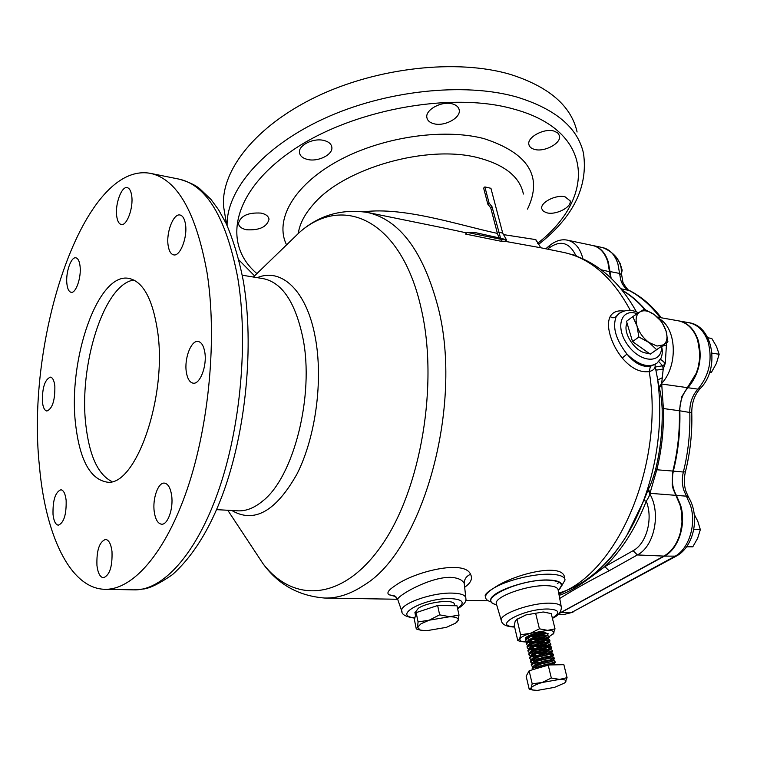 <?xml version="1.0" encoding="UTF-8"?>
<svg xmlns="http://www.w3.org/2000/svg" width="757" height="757" viewBox="0 0 757 757"><rect width="100%" height="100%" fill="white"/><g stroke="black" fill="none" stroke-linecap="round" stroke-linejoin="round"><path stroke-width="1.14" d="M572.529 254.787L575.765 255.298L575.623 255.847M589.429 578.187L604.862 566.652L609.092 570.787C590.668 580.212 574.421 589.315 560.331 598.096L559.707 598.446M660.123 359.755C662.28 359.963 663.908 361.43 665.006 364.145L662.621 365.792L663.217 369.047L661.665 383.411L663.387 408.723C663.927 429.295 661.75 449.582 656.849 469.586L649.79 493.905C649.497 495.703 648.323 498.134 646.27 501.191L643.819 500.547L648.427 489.003C650.642 485.029 653.017 478.585 655.553 469.671C660.492 449.516 662.687 429.077 662.138 408.354C661.552 399.138 660.606 392.325 659.29 387.906L655.146 366.369C654.947 368.839 652.969 370.57 649.203 371.564C639.987 372.785 631.007 368.271 622.245 358.033C616.586 350.983 612.574 343.423 610.208 335.351C607.937 327.45 607.909 321.214 610.142 316.634C612.725 312.054 617.343 310.181 624.005 311.042M660.435 359.263L665.308 363.095L663.217 369.047L656.934 370.041L655.723 369.558M419.283 629.843L416.293 628.982L417.533 627.269L420.296 630.098L426.295 630.761L446.384 627.354L455.591 623.172L458.174 620.38C458.714 618.1 455.903 616.879 449.743 616.728L429.191 620.191L421.062 623.74L417.533 627.269L418.063 621.932L429.191 620.191L439.637 614.845L449.743 616.728L458.997 615.025L458.174 620.38L456.954 622.093M414.997 612.763L418.337 608.25C428.046 601.711 455.004 598.929 454.38 604.446L454.711 605.742M116.72 216.171C117.411 221.12 118.925 223.892 121.243 224.479C126.807 226.201 133.601 207.749 131.699 195.77C130.98 190.934 129.494 188.219 127.242 187.641C121.593 185.929 114.903 204.267 116.72 216.171M168.158 245.58C169.029 251.097 170.864 254.191 173.646 254.863C180.138 256.746 187.764 237.102 185.456 224.081C184.547 218.707 182.749 215.679 180.052 215.016C173.457 213.143 165.953 232.654 168.158 245.58M186.336 372.065C187.433 378.784 189.695 382.474 193.13 383.165C199.971 384.66 207.181 365.868 204.816 352.327C203.69 345.769 201.466 342.155 198.135 341.473C191.18 339.959 184.083 358.6 186.336 372.065M154.248 511.713C155.393 519.434 157.825 523.589 161.534 524.194C167.723 525.103 173.627 508.439 171.621 495.362C170.439 487.792 168.035 483.714 164.43 483.117C158.166 482.19 152.346 498.702 154.248 511.713M96.953 565.545C97.937 573.163 100.094 577.231 103.435 577.761C109.67 575.348 112.519 566.558 111.989 551.408C110.967 543.914 108.828 539.911 105.573 539.4C99.328 541.775 96.451 550.49 96.953 565.545M53.018 514.4C53.785 521.09 55.545 524.686 58.317 525.178C63.862 522.888 66.474 514.618 66.143 500.368C65.357 493.772 63.607 490.233 60.91 489.76C55.346 492.022 52.716 500.235 53.018 514.4M42.392 401.74C43.026 407.446 44.521 410.54 46.868 411.032C52.394 408.704 55.053 400.444 54.854 386.25C54.192 380.639 52.716 377.592 50.426 377.118C44.89 379.427 42.212 387.631 42.392 401.74M66.909 283.922C67.524 288.994 68.925 291.786 71.12 292.297C75.899 293.631 81.538 277.213 80.043 266.048C79.4 261.07 78.018 258.336 75.88 257.825C71.035 256.519 65.481 272.823 66.909 283.922M75.643 424.668C79.769 459.631 89.998 478.746 106.321 481.991C135.238 488.473 167.922 396.422 157.418 330.071C152.431 298.589 142.903 281.358 128.832 278.387C97.748 272.037 67.657 360.237 75.643 424.668M133.923 280.052C104.05 283.714 78.454 365.622 85.919 425.576C89.487 455.998 98.126 474.639 111.818 481.49M565.082 196.829C555.998 194.303 539.94 202.592 541.785 208.762L543.412 211.298L546.942 212.84C556.017 215.262 571.932 207.087 570.106 200.842L565.082 196.829M553.992 131.065C544.094 127.952 526.796 137.339 528.897 144.559C529.436 146.915 531.329 148.533 534.565 149.403C544.453 152.384 561.59 143.13 559.489 135.815L557.72 132.91L553.992 131.065M452.516 103.927C441.965 100.653 425.018 109.765 426.882 117.59C427.45 120.571 429.749 122.606 433.761 123.703C444.312 126.835 461.089 117.837 459.206 109.916C458.638 107.04 456.405 105.053 452.516 103.927M323.987 140.48C313.493 137.66 298.211 145.268 299.488 152.573C299.999 155.961 302.686 158.26 307.541 159.453C318.025 162.14 333.137 154.617 331.84 147.237C331.329 143.953 328.708 141.701 323.987 140.48M261.042 213.095C248.154 212.339 240.622 215.783 238.455 223.429C238.89 226.608 241.606 228.718 246.593 229.759C259.433 230.459 266.909 226.986 269.009 219.331C268.574 216.247 265.925 214.165 261.042 213.095M498.674 232.257L502.705 233.08L490.933 188.304L484.868 186.922L489.069 203.008L491.984 206.67L499.771 235.124L498.466 236.307L499.175 238.029M395.57 596.535L388.966 594.737C386.496 593.053 388.436 590.11 394.794 585.927C413.672 571.724 464.571 559.215 470.542 574.298C472.784 578.585 470.92 582.833 464.94 587.035M465.801 597.566L464.24 583.439C462.357 579.777 457.767 577.742 450.472 577.336C429.02 576.976 396.526 596.402 397.728 599.459L397.917 600.008M485.313 596.346L485.161 595.683C485.294 593.99 488.114 591.501 493.602 588.227C488.133 591.567 485.436 594.576 485.511 597.245C485.691 599.317 487.574 600.869 491.17 601.9M561.836 585.596L565.063 579.947C564.552 576.541 559.697 574.629 550.509 574.232C533.997 573.503 506.263 580.345 493.602 588.227C513.918 573.863 564.315 561.713 564.608 578.14L564.817 578.954M558.25 590.649L561.836 585.057C561.382 582.029 557.038 580.345 548.797 580.013C526.929 578.897 488.71 592.57 490.725 600.519C490.905 602.515 492.883 603.963 496.658 604.852M559.328 613.302L663.927 556.092C671.913 551.465 677.439 543.479 680.496 532.133L681.991 522.084L681.537 511.902L680.004 504.881L673.153 489.031L672.244 485.01L672.85 471.062C677.742 451.248 679.909 431.14 679.332 410.748L681.802 396.715L696.308 373.135L698.086 367.542L699.44 360.275L699.771 352.951L697.68 340.224C693.847 329.219 687.441 322.756 678.48 320.845L657.303 317.069M609.338 270.06L609.536 272.605M610.492 277.658L607.824 261.969C604.862 252.734 599.847 247.246 592.769 245.514L567.532 240.196C575.112 242.108 580.259 248.324 582.956 258.856M225.378 217.344L223.58 206.5C220.807 170.722 255.241 126.088 316.237 96.764C377.1 67.439 457.096 58.63 510.36 74.404C548.995 86.724 571.242 105.923 577.089 132.002M207.049 272.662C196.12 212.509 177.327 179.418 150.69 173.41C83.895 160.522 25.397 337.944 39.468 466.52C45.429 534.839 69.985 588.454 104.693 589.296C132.418 590.214 165.291 553.689 187.348 488.823C209.358 424.052 217.212 336.903 207.049 272.662M363.824 211.78C404.342 206.727 458.307 224.971 497.406 233.402L490.735 207.834L487.82 204.182L483.638 188.096L484.868 186.922M657.019 346.053L663.529 344.851L656.631 349.668L648.995 342.486L638.87 337.016L637.006 325.898L632.748 316.625L644.283 309.178L654.218 314.581L661.694 321.725L666.009 330.866L667.92 341.823L663.529 344.851C667.049 342.069 667.873 337.404 666.009 330.866C663.794 324.28 659.858 318.848 654.218 314.581C648.494 310.644 643.677 309.783 639.75 311.988C636.126 314.628 635.208 319.265 637.006 325.898C639.211 332.616 643.213 338.142 648.995 342.486L657.019 346.053M627.08 323.211C622.112 331.992 634.858 351.901 646.27 353.084L648.872 353.188M632.748 316.625L626.503 321.28L632.549 341.606L650.254 354.172L667.92 341.823M650.254 354.172L656.631 349.668M632.549 341.606L638.87 337.016M497.406 233.402L498.466 236.307M466.709 232.919L444.264 228.094M540.858 247.785L505.383 241.379M506.575 239.988L504.9 241.474L500.727 241.199L465.498 234.045L467.239 232.427L502.487 239.619L506.698 239.874L500.509 238.171L499.771 235.124M503.178 234.566L535.814 239.619L536.401 241.246M540.101 246.593L535.814 239.619M610.142 316.634L612.706 317.789L614.949 317.609L618.961 313.568L616.056 317.013C612.309 327.45 615.943 339.808 626.966 354.077C634.48 363.294 642.305 367.353 650.452 366.274L655.77 363.994M644.614 309.32C637.725 301.418 630.259 295.107 622.226 290.395M559.622 597.992L560.331 598.096M547.699 249.176L548.986 248.078C560.275 239.884 569.207 242.287 575.765 255.298L577.052 256.377M665.308 363.095L666.557 342.779M662.555 377.611L657.682 379.967C665.8 439.003 649.232 507.304 617.693 548.787C599.875 572.141 580.212 586.912 558.704 593.081M658.921 318.612C676.654 327.611 678.423 365.631 661.665 383.411L659.11 387.206M687.451 387.66L661.892 384.054L659.29 387.906M675.887 495.343L650.149 493.327L648.427 489.003M633.089 550.699C646.582 543.687 653.338 518.621 646.27 501.191C635.719 528.235 621.913 550.055 604.862 566.652L633.089 550.699L637.394 554.938C654.36 546.403 661.211 513.038 649.79 493.905L648.115 489.647M622.245 358.033L626.966 354.077C638.69 365.3 648.692 368.318 657 363.142L660.984 358.288C662.536 354.229 662.716 350.33 661.542 346.592M658.732 361.534L662.621 365.792L656.357 366.861L655.146 366.369L655.042 364.524M558.921 594.254L567.513 589.949C622.916 561.656 663.794 458.61 649.203 371.564L650.452 366.274M661.504 346.356L666.851 344.993M500.509 238.171L475.387 232.626L467.239 232.427M502.705 233.08L506.225 239.354M475.387 232.626L478.083 233.241M491.984 206.67L490.735 207.834M489.069 203.008L487.82 204.182M458.997 615.025L456.973 605.77L437.65 605.505L416.151 612.621L414.42 619.794L416.293 628.982M416.151 612.621L418.063 621.932M437.65 605.505L439.637 614.845M559.063 613.605L664.438 556.111C678.698 548.863 686.599 524.043 680.515 504.91L676.398 495.39C672.348 488.133 671.336 480.033 673.361 471.109C678.253 451.295 680.411 431.197 679.833 410.814C679.758 401.664 682.464 393.971 687.952 387.726C699.317 373.92 702.723 358.108 698.181 340.309C694.349 329.304 687.952 322.851 678.982 320.93L678.669 320.873M611.145 278.273L608.316 262.073C605.354 252.829 600.329 247.35 593.261 245.618L592.977 245.561M645.286 309.613C638.123 301.352 630.335 294.833 621.932 290.035M621.544 273.381L622.159 270.192L620.106 263.389L615.45 256.103M621.1 269.975L622.159 270.192M709.564 372.605L711.523 372.198L716.387 363.426L719.15 354.276L716.501 346.507L711.769 338.455L707.871 337.783M709.782 371.933L711.523 372.198M712.034 353.112L719.15 354.276M686.571 546.791L692.787 546.809L697.623 538.303L700.339 529.645L697.765 521.147L694.264 514.429M686.769 546.516L692.787 546.809M693.819 529.257L700.339 529.645M557.332 583.505L558.325 582.899M530.562 639.287L528.405 639.116M526.087 638.123L525.926 637.441M525.396 639.268L525.528 637.848C527.364 636.012 531.187 634.442 536.997 633.145L527.014 637.318L525.434 639.958M536.997 633.145L543.952 632.341L548.21 633.741L546.847 635.511M544.898 636.618L531.528 640.053M548.21 633.741L546.762 635.502M544.292 636.675L533.827 639.116M529.351 635.918L528.764 635.852M544.548 633.041L531.982 635.946M530.118 636.76C537.309 636.533 542.599 635.293 545.986 633.041M555.827 664.835L551.702 664.182L536.051 668.677M528.859 641.453L535.218 641.302M548.267 633.969L544.132 633.07C534.158 634.394 527.989 636.94 525.623 640.725L526.692 641.936M528.206 641.889L529.72 642.797L527.809 642.314M528.944 642.513L531.84 642.646M547.548 639.05L549.128 637.498L548.863 636.41L547.983 635.691L544.728 635.52C538.208 636.173 532.568 637.962 527.818 640.895L526.276 643.488M529.758 644.983L533.988 645.011M549.128 637.498L544.993 636.618C535.01 637.952 528.831 640.498 526.456 644.264L527.544 645.475M529.058 645.447L530.534 646.317L528.566 645.816L532.805 646.166M548.352 642.608L549.998 641.037L549.733 639.949L548.872 639.239L545.589 639.078C539.031 639.741 533.382 641.539 528.632 644.472L527.109 647.027M530.666 648.512L537.527 648.257M549.998 641.037L545.854 640.176C535.871 641.52 529.682 644.065 527.298 647.803L528.405 649.023M529.909 649.004L531.348 649.856L529.446 649.364L532.729 649.695M549.156 646.166L550.859 644.586L550.594 643.488L549.762 642.807L546.459 642.636C539.864 643.327 534.196 645.125 529.446 648.058L527.951 650.575M531.565 652.051L538.729 651.739M550.859 644.586L546.724 643.734C536.722 645.096 530.534 647.642 528.14 651.361L529.257 652.572M531.386 653.092L533.647 653.225M549.961 649.743L551.73 648.134L551.465 647.046L550.661 646.364L547.33 646.213C540.697 646.913 535.01 648.721 530.269 651.645L528.793 654.133M532.483 655.6L539.968 655.212M551.73 648.134L547.595 647.311C537.584 648.683 531.386 651.219 528.982 654.919L530.118 656.13M532.209 656.631L534.565 656.764M550.765 653.319L552.601 651.692L552.336 650.604L551.55 649.941L548.2 649.79C541.539 650.5 535.833 652.326 531.083 655.25L529.645 657.701M533.401 659.158L541.264 658.685M552.601 651.692L548.465 650.888C538.454 652.279 532.237 654.814 529.824 658.486L530.979 659.697M533.032 660.18L536.76 660.284M533.448 661.978L534.423 661.031C540.64 657.663 546.194 656.158 551.077 656.527L552.733 656.224L553.471 655.259L553.206 654.162L552.449 653.528L549.071 653.376C542.372 654.105 536.656 655.931 531.906 658.855L530.487 661.268M534.319 662.716L542.627 662.148M553.471 655.259L549.336 654.483C539.315 655.884 533.089 658.41 530.676 662.063L531.849 663.274M533.855 663.738L536.429 663.87M552.355 660.501L554.351 658.836L554.077 657.738L553.348 657.114L549.942 656.972C543.214 657.719 537.479 659.546 532.729 662.47L531.338 664.854M535.237 666.292L544.122 665.602M554.351 658.836L550.216 658.079C540.176 659.489 533.95 662.015 531.528 665.649L532.71 666.851M534.679 667.305L537.366 667.437M553.149 664.116L555.222 662.422L554.957 661.325L554.247 660.71L550.822 660.568C544.056 661.334 538.303 663.179 533.562 666.094L532.19 668.44M532.436 668.809L533.571 669.434M555.222 662.422L551.087 661.684C541.047 663.113 534.811 665.63 532.379 669.245L532.559 669.746M544.567 639.173L548.655 636.93M535.568 642.371L544.766 640.271M545.21 642.759L549.516 640.469M536.722 645.853L545.409 643.866M545.844 646.355L550.367 644.018M537.896 649.326L546.024 647.472M546.44 649.979L551.228 647.566M539.107 652.808L546.62 651.086M546.999 653.613L552.09 651.134M540.356 656.281L547.169 654.729M547.519 657.256L552.951 654.701M541.671 659.754L547.661 658.382M547.964 660.937L553.812 658.278M543.072 663.217L548.077 662.072M548.295 664.646L554.673 661.864M529.342 635.473L528.651 635.937L529.19 635.994M531.509 636.135C537.319 635.823 541.757 634.782 544.803 633.032M527.014 637.318L527.648 636.883M527.355 638.35L528.906 639.287M529.559 639.438L530.099 639.514M532.483 639.646C538.199 639.305 542.57 638.283 545.617 636.58M546.355 635.483L545.769 635.142C540.943 634.735 535.511 636.192 529.474 639.504L528.471 640.441M529.72 642.797L531.007 643.043M533.458 643.157C539.079 642.807 543.394 641.804 546.422 640.138M547.226 639.04L546.649 638.681C541.813 638.293 536.363 639.75 530.288 643.072L529.294 644.008M530.534 646.317L531.925 646.582M534.442 646.677C539.959 646.308 544.217 645.314 547.216 643.705M548.096 642.598L547.529 642.239C542.684 641.851 537.215 643.318 531.111 646.648L530.127 647.585M531.348 649.856L532.199 650.036M535.436 650.197C540.848 649.818 545.04 648.844 548.021 647.282M548.967 646.166L548.409 645.797C543.554 645.418 538.066 646.894 531.934 650.225L530.95 651.171M530.761 652.572L533.089 653.584M536.439 653.736C541.738 653.338 545.863 652.383 548.816 650.869M549.837 649.733L549.298 649.364C544.434 648.986 538.927 650.471 532.758 653.821L532.171 654.322M531.622 656.149L533.978 657.142M537.451 657.275L549.61 654.455M550.717 653.319L550.188 652.941C545.314 652.572 539.779 654.067 533.59 657.417L533.004 657.918M532.483 659.735L534.868 660.71M538.473 660.814L550.405 658.06M533.344 663.331L535.757 664.277M539.495 664.362L551.191 661.675M552.468 660.511L551.967 660.113C547.074 659.763 541.501 661.268 535.246 664.646L534.291 665.592M534.205 666.926L536.656 667.863M553.339 664.116L552.856 663.709C547.954 663.369 542.362 664.883 536.088 668.261L535.407 668.876M567.069 677.657L563.87 664.703L548.163 664.968L529.124 670.797L526.143 676.209L529.162 689.088L531.036 688.028L532.199 683.817L542.116 682.502L551.323 678.026L559.612 679.408L567.069 677.657L565.11 682.568M529.124 670.797L532.199 683.817M548.163 664.968L551.323 678.026M530.865 689.57L529.162 689.088M565.706 681.896C566.633 680.193 564.599 679.36 559.612 679.408L542.116 682.502C535.947 684.432 532.256 686.268 531.036 688.028L532.313 689.968L537.385 690.403L554.55 687.356L564.58 683.003L565.706 681.896M552.894 634.357L555.023 628.859L551.247 613.586L543.129 611.997L525.964 614.911L517.012 619.415L520.627 634.763L519.557 639.211L517.788 640.592L520.561 641.387M517.012 619.415L515.262 620.929L514.23 625.414L517.788 640.592M535.682 613.416L539.41 628.821L530.364 633.325L520.627 634.763M555.023 628.859L547.623 630.363L539.41 628.821M516.246 619.671L525.964 614.911L543.129 611.997L547.642 612.545M526.607 642.059L521.422 641.605L519.557 639.211C520.702 637.271 524.308 635.312 530.364 633.325L547.623 630.363C552.563 630.458 554.607 631.442 553.746 633.325L548.957 636.798M548.636 636.959L540.422 639.854M537.744 640.526L532.275 641.548M501.437 621.043L501.238 620.333C499.185 613.984 531.736 602.487 550.348 603.187C557.474 603.386 561.145 604.748 561.363 607.284C561.249 612.025 558.269 615.706 552.421 618.327M552.345 618.024C560.691 612.735 559.395 609.735 548.475 609.025C524.383 608.325 491.056 626.153 514.542 626.749M388.966 594.737L394.794 595.986L396.507 597.405M470.542 574.298C466.359 576.115 464.259 579.162 464.24 583.439M561.221 606.556L558.164 590.176C557.918 587.46 554.124 585.956 546.772 585.681C527.572 584.764 494.103 596.8 496.299 603.622L496.526 604.389M496.592 604.625C474.421 600.396 519.283 578.717 548.541 580.165C561.297 580.988 564.514 584.404 558.202 590.422M402.071 611.968L401.768 611.088C399.299 604.048 432.133 592.286 452.525 593.119C461.467 593.431 465.915 595.248 465.877 598.55C466.615 601.437 463.861 604.862 457.644 608.836M414.902 617.816C391.17 616.084 424.563 597.661 450.718 598.579C463.161 599.412 465.441 602.686 457.55 608.42M609.47 271.706L601.172 269.795M655.553 469.671L672.85 471.062M559.991 612.432L561.107 612.441M298.296 233.336C299.696 223.675 304.834 213.9 313.71 203.993C344.255 167.922 428.017 144.133 478.632 157.882C504.985 164.95 519.908 177.006 523.39 194.038M286.543 244.795C274.526 220.599 292.883 186.279 336.259 161.903C379.503 137.5 442.079 127.744 483.789 138.559C528.528 153.103 543.1 176.608 527.515 209.093M256.926 273.589C222.709 244.871 231.074 193.272 290.395 151.845C349.27 110.276 450.301 91.01 513.483 108.999C595.655 131.037 595.409 198.646 537.498 243.394M227.1 225.501C226.324 190.376 262.31 147.123 323.589 118.802C384.764 90.499 463.937 81.974 516.719 97C555.553 108.951 577.809 127.734 583.505 153.359C588.246 186.884 573.191 217.297 538.322 244.596M231.803 510.492C254.163 523.645 275.927 511.429 297.085 473.835C315.792 436.827 323.39 379.673 315.177 336.95C306.613 290.442 281.367 267.41 257.304 277.677M252.97 548.465L263.039 563.719C293.29 603.32 343.016 601.455 381.954 544.974C420.977 488.994 438.833 383.648 421.157 308.43C401.465 219.871 343.347 193.839 299.706 232.162L285.853 245.58M216.597 509.641L237.622 510.814C245.874 511.306 254.21 508.061 262.632 501.077C293.678 477.213 314.6 395.23 302.885 337.887C295.344 302.298 282.153 282.55 263.294 278.652L242.287 275.217M243.47 281.859C254.286 345.902 245.921 431.764 222.662 494.425C209.519 529.635 192.78 556.376 172.435 574.658C160.446 582.918 151.163 587.659 144.568 588.88L133.989 589.854C162.518 590.772 196.12 554.749 218.461 490.829C240.754 426.995 248.428 341.104 237.726 277.63C226.258 218.186 206.812 185.37 179.409 179.201L179.068 179.125M227.772 510.265L263.039 563.719C278.131 584.527 298.674 595.967 324.687 598.039C337.594 598.342 350.69 594.065 363.966 585.208C422.699 550.5 463.663 405.78 438.076 307.2C423.239 251.258 399.658 219.662 367.325 212.414C341.539 208.648 319 215.234 299.706 232.162L253.368 277.024M637.129 313.701C620.806 307.683 614.675 327.838 628.159 345.552C641.255 363.559 662.555 363.672 661.495 346.356M630.382 310.531C612.668 277.44 590.29 258.042 563.255 252.346L562.82 252.261M627.108 534.754L643.819 500.547M609.092 570.787L637.394 554.938L663.927 556.092M662.138 408.354L679.332 410.748M548.986 248.078L549.506 245.618M638.473 312.821C631.414 309.187 624.771 309.556 618.535 313.928L619.765 312.991M502.487 239.619L500.727 241.199M660.047 317.562C650.736 305.279 640.233 296.167 628.547 290.215C624.847 288.237 622.226 284.755 620.674 279.749L617.949 264.032C614.968 254.835 609.924 249.365 602.827 247.634L593.261 245.618M620.891 288.758L629.559 290.565C641.434 296.659 652.014 305.724 661.306 317.779M572.964 612.224L563.132 614.684L571.421 612.564L561.609 612.451M676.039 556.253L571.421 612.564L674.478 556.556C688.766 549.345 696.658 524.677 690.545 505.648L683.675 489.902C681.991 484.073 681.877 478.121 683.353 472.027L673.361 471.109M676.398 495.39L686.41 496.176L688.596 497.33C700.149 515.877 694.226 546.762 676.275 556.121L664.438 556.111M685.728 490.763C683.959 484.622 683.864 478.292 685.435 471.772L683.353 472.027C688.236 452.336 690.384 432.351 689.788 412.073C689.693 402.979 692.4 395.334 697.897 389.126C709.271 375.406 712.678 359.698 708.117 341.984C704.265 331.046 697.84 324.611 688.851 322.69L678.982 320.93M679.833 410.814L691.766 412.792C691.728 402.923 694.566 394.813 700.282 388.464L697.897 389.126L687.952 387.726M622.737 281.055L621.639 274.706L619.576 273.447L609.934 271.536M414.817 618.176C405.96 616.908 401.607 614.542 401.768 611.088L397.728 599.459L394.87 596.024M514.618 627.051C506.348 626.758 501.882 624.516 501.238 620.333L496.308 603.66M485.161 595.683L485.511 597.245M150.69 173.41L179.409 179.201C188.54 181.888 195.268 185.02 199.602 188.588L210.976 199.441L218.555 209.746L226.144 223.447C233.336 240.064 239.07 259.273 243.338 281.074M488.293 600.784L465.659 600.405M397.643 599.26L325.169 598.049M636.486 311.988C626.597 294.066 614.589 279.835 600.481 269.284C588.937 260.815 576.531 255.175 563.255 252.346L540.744 247.757M445.722 228.387L367.325 212.414M559.13 595.371C575.859 589.817 602.08 571.421 617.693 548.787M133.989 589.854L105.091 589.306M226.523 224.252L223.58 206.5M254.56 275.87L238.947 259.992M567.532 240.196C561.628 238.881 555.562 240.735 549.345 245.751L545.788 248.788M269.009 219.331L268.849 218.442M331.84 147.237L331.623 146.167M459.206 109.916L458.96 108.932M559.489 135.815L559.272 135.068M570.106 200.842L569.936 200.264M414.893 612.167L415.461 615.498M420.296 630.098L418.224 629.559M622.803 281.292C621.923 282.162 629.076 291.975 629.427 290.499M685.776 490.933L688.463 497.103M563.132 614.684L558.023 614.637M685.435 471.772C690.242 452.393 692.352 432.73 691.766 412.792M700.282 388.464C720.162 368.81 713.425 325.907 688.851 322.69M621.629 274.554C621.913 262.045 615.649 253.075 602.827 247.634M525.358 639.637L525.623 640.725M526.2 643.176L526.456 644.264M527.042 646.715L527.298 647.803M527.884 650.263L528.14 651.361M528.727 653.821L528.982 654.919M529.569 657.388L529.824 658.486M530.411 660.965L530.676 662.063M531.263 664.551L531.528 665.649M532.114 668.138L532.379 669.245M545.769 635.142L547.784 635.643M529.474 639.504L527.818 640.895M546.649 638.681L548.674 639.192M530.288 643.072L528.632 644.472M547.529 642.239L549.563 642.75M531.111 646.648L529.446 648.058M548.409 645.797L550.462 646.317M531.934 650.225L530.269 651.645M549.298 649.364L551.351 649.894M532.758 653.821L531.083 655.25M550.188 652.941L552.25 653.471M533.59 657.417L531.906 658.855M551.077 656.527L553.149 657.057M534.423 661.031L532.729 662.47M551.967 660.113L554.048 660.662M535.246 664.646L533.562 666.094M552.856 663.709L554.947 664.268M536.088 668.261L535.369 668.885M547.415 635.076L546.904 635.511M548.295 638.586L547.737 639.059M549.175 642.097L548.57 642.617M550.065 645.617L549.402 646.175M550.954 649.137L550.244 649.752M551.844 652.676L551.087 653.329M552.733 656.224L551.929 656.915M553.622 659.773L552.771 660.511M554.521 663.331L553.613 664.116M532.313 689.968L529.928 689.315M517.182 618.923L516.312 619.633M521.422 641.605L519.832 641.198"/></g></svg>
